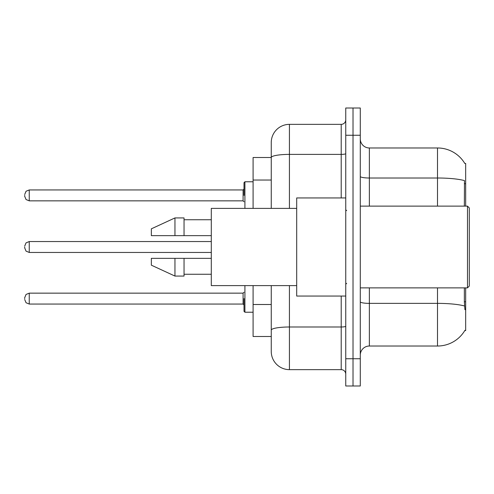 <?xml version="1.0" encoding="UTF-8"?>
<svg xmlns="http://www.w3.org/2000/svg" width="494" height="494" viewBox="0 0 494 494"><rect width="100%" height="100%" fill="white"/><g stroke="black" fill="none" stroke-linecap="round" stroke-linejoin="round"><path stroke-width="0.74" d="M465.669 287.879L465.669 330.579L464.774 330.579L464.934 330.307A31.795 31.795 0 0 1 437.505 346.022A31.795 31.795 0 0 0 464.774 330.579M465.669 206.122L465.669 163.421L464.842 163.533A31.795 31.795 0 0 0 437.505 147.978A31.795 31.795 0 0 1 464.774 163.421A31.795 31.795 0 0 0 437.505 147.978L369.37 147.978A9.083 9.083 0 0 1 360.287 138.894A9.083 9.083 0 0 0 369.37 147.978L369.37 206.122M271.255 157.518L253.089 157.518L253.089 208.388M289.422 285.612L289.422 369.642A18.167 18.167 0 0 1 271.255 351.475L271.255 336.482L253.089 336.482L253.089 285.612M360.287 355.106A9.083 9.083 0 0 1 369.37 346.022L437.505 346.022L437.505 287.879M353.019 358.743L353.019 385.993L360.287 385.993L360.287 358.743L353.019 358.743L353.019 385.993L345.751 385.993L345.751 358.743L353.019 358.743L353.019 135.257L353.019 358.743M345.751 358.743L345.751 108.007L353.019 108.007L353.019 135.257L353.019 108.007L360.287 108.007L360.287 358.743M464.934 309.682L464.348 301.791L464.348 287.879M464.348 206.122L464.477 180.606A31.795 5.52 180 0 0 437.505 178.007L437.505 147.978A31.795 31.795 0 0 1 464.842 163.533M271.255 351.475L271.255 309.491M289.422 369.642L341.206 369.642L341.206 296.054M271.255 175.043L271.255 142.525A18.167 18.167 0 0 1 289.422 124.358L341.206 124.358A4.545 4.545 0 0 0 345.751 119.814M345.751 326.207A4.545 0.79 0 0 1 341.206 326.991L289.422 326.991A18.167 3.155 180 0 0 271.255 330.146L271.255 285.612M271.255 208.388L271.255 157.543A18.167 3.155 180 0 1 289.422 154.387L341.206 154.387L341.206 124.358M271.255 142.525L271.255 152.523M345.751 374.186A4.545 4.545 0 0 0 341.206 369.642M467.485 206.122L469.3 207.937L469.3 286.063L467.485 287.879L467.485 206.122L360.287 206.122M345.751 197.946L296.69 197.946L296.69 296.054L345.751 296.054M296.69 208.388L211.296 208.388L211.296 285.612L296.69 285.612M174.956 235.644L151.337 235.644L151.337 228.833L174.956 217.928L174.956 235.644L211.296 235.644M174.956 217.928L184.046 217.928L184.046 235.644M211.296 258.356L184.046 258.356L184.046 276.072L174.956 276.072L174.956 258.356L151.337 258.356L151.337 265.167L174.956 276.072M151.337 258.356L157.351 258.356M184.046 258.356L174.956 258.356M244.005 298.598L244.005 311.319L244.005 298.598M24.7 298.598L24.7 297.691L24.7 298.598M24.7 247L24.7 247.908L24.7 247M244.005 195.402L244.005 182.681L244.005 195.402M24.7 195.402L24.7 196.309L24.7 195.402M465.669 301.791L464.348 301.791M465.669 183.694L464.348 183.694M271.255 180.038L253.089 180.038M271.255 304.495L253.089 304.495M464.576 306.002A31.795 5.52 180 0 0 437.505 303.372L369.37 303.372L369.37 346.022M437.505 206.122L437.505 178.007L369.37 178.007A9.083 1.575 0 0 1 360.287 176.426M360.287 135.257L345.751 135.257M369.37 287.879L369.37 303.372A9.083 1.575 0 0 1 360.287 301.797M289.422 124.358L289.422 208.388M341.206 197.946L341.206 154.387A4.545 0.79 0 0 0 345.751 153.597M244.913 285.612L244.913 312.227L253.089 312.227M24.7 297.691L26.059 294.455L29.245 293.152L29.245 304.051L243.091 304.051L243.091 293.152L244.005 292.244M211.296 241.547L29.245 241.547L29.245 252.453L26.059 251.143L24.7 247.908M253.089 181.773L244.913 181.773L244.913 208.388M243.091 189.949L29.245 189.949L29.245 200.848L243.091 200.848L243.091 189.949L244.005 189.041M360.287 287.879L467.485 287.879M346.658 210.66L345.751 209.752M184.046 219.744L211.296 219.744M184.046 274.256L211.296 274.256M346.658 283.34L345.751 284.248M243.091 304.051L244.005 304.959M29.245 293.152L243.091 293.152M29.245 304.051L26.059 302.748L24.7 299.506M244.913 312.227L244.005 311.319M29.245 252.453L211.296 252.453M29.245 241.547L26.059 242.857L24.7 246.092M29.245 200.848L26.059 199.545L24.7 196.309M29.245 189.949L26.059 191.252L24.7 194.494M243.091 200.848L244.005 201.756M244.913 181.773L244.005 182.681"/></g></svg>
